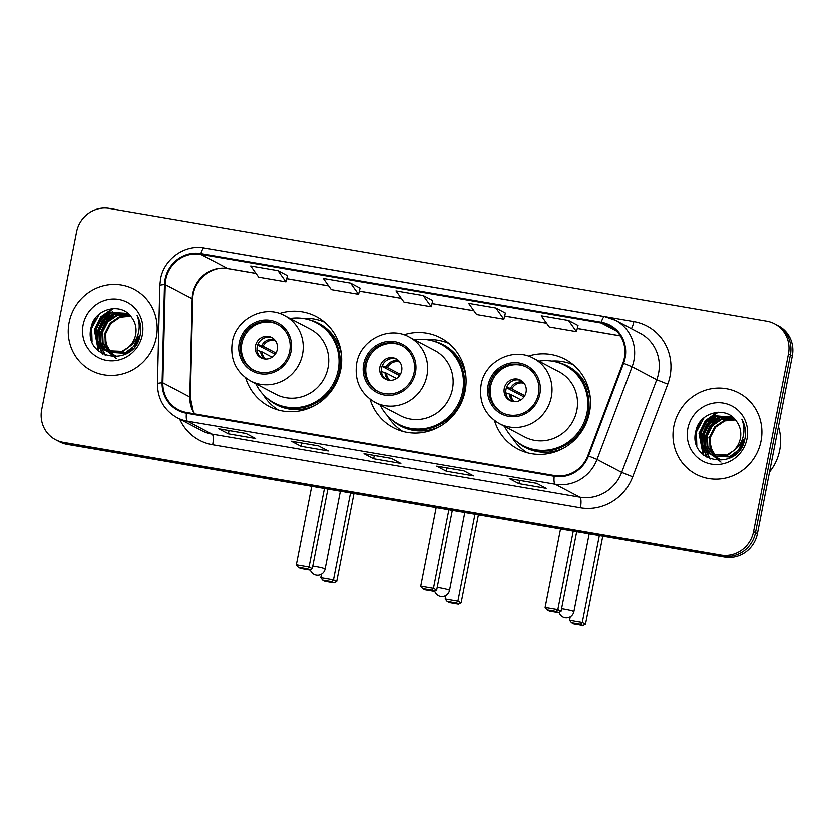 <?xml version="1.0" encoding="UTF-8"?>
<svg xmlns="http://www.w3.org/2000/svg" width="834" height="834" viewBox="0 0 834 834"><rect width="100%" height="100%" fill="white"/><g stroke="black" fill="none" stroke-linecap="round" stroke-linejoin="round"><path stroke-width="1.25" d="M494.468 420.555A50.728 48.633 -62.3 0 0 517.789 449.005A50.728 48.633 -62.3 0 0 589.523 412.361A50.728 48.633 -62.3 0 0 564.993 359.204A50.728 48.633 -62.3 0 0 528.329 356.128M370.077 399.215A50.728 48.633 -62.3 0 0 393.398 427.675A50.728 48.633 -62.3 0 0 465.122 391.021A50.728 48.633 -62.3 0 0 440.602 337.864A50.728 48.633 -62.3 0 0 403.937 334.788M245.676 377.885A50.728 48.633 -62.3 0 0 269.007 406.335A50.728 48.633 -62.3 0 0 340.731 369.691A50.728 48.633 -62.3 0 0 316.211 316.534A50.728 48.633 -62.3 0 0 279.546 313.459M55.576 439.706L59.433 441.728A28.71 27.532 -62.3 0 0 67.283 444.386L724.663 557.133A28.71 27.532 -62.3 0 0 757.418 533.729L792.3 355.92A28.71 27.532 -62.3 0 0 778.424 325.833L776.496 324.822A28.71 27.532 -62.3 0 1 790.371 354.909A28.71 27.532 -62.3 0 0 776.496 324.822L774.567 323.811A28.71 27.532 -62.3 0 0 766.717 321.153L109.337 208.406A28.71 27.532 -62.3 0 0 76.582 231.81L41.7 409.619A28.71 27.532 -62.3 0 0 55.576 439.706A28.71 27.532 -62.3 0 0 63.436 442.364L720.816 555.11A28.71 27.532 -62.3 0 0 753.561 531.706L788.453 353.897A28.71 27.532 -62.3 0 0 774.567 323.811M57.504 440.717A28.71 27.532 -62.3 0 0 65.354 443.375L722.744 556.122A28.71 27.532 -62.3 0 0 755.489 532.717L790.371 354.909L755.489 532.717A28.71 27.532 -62.3 0 1 722.744 556.122L65.354 443.375A28.71 27.532 -62.3 0 1 57.504 440.717M69.128 322.424A45.943 44.046 -62.3 0 0 91.344 370.567A45.943 44.046 -62.3 0 0 156.302 337.374A45.943 44.046 -62.3 0 0 134.086 289.242A45.943 44.046 -62.3 0 0 69.128 322.424A45.943 44.046 -62.3 0 0 91.344 370.567A45.943 44.046 -62.3 0 0 156.302 337.374A45.943 44.046 -62.3 0 0 134.086 289.242A45.943 44.046 -62.3 0 0 69.128 322.424M673.851 426.143A45.943 44.046 -62.3 0 0 696.056 474.275A45.943 44.046 -62.3 0 0 761.015 441.092A45.943 44.046 -62.3 0 0 738.809 392.95A45.943 44.046 -62.3 0 0 673.851 426.143A45.943 44.046 -62.3 0 0 696.056 474.275A45.943 44.046 -62.3 0 0 761.015 441.092A45.943 44.046 -62.3 0 0 738.809 392.95A45.943 44.046 -62.3 0 0 673.851 426.143M165.82 279.275A30.629 29.367 117.7 0 1 200.744 254.318L601.168 322.987A30.629 29.367 117.7 0 1 609.55 325.823A30.629 29.367 117.7 0 1 622.894 363.04L587.834 455.698A30.629 29.367 117.7 0 1 554.36 475.536L186.597 412.465A30.629 29.367 117.7 0 1 178.226 409.63A30.629 29.367 117.7 0 1 162.838 382.816L165.236 284.561A30.629 29.367 117.7 0 1 165.82 279.275M165.09 279.161A31.39 30.097 -62.3 0 0 164.496 284.561L162.098 382.816A31.39 30.097 -62.3 0 0 186.451 413.216L554.214 476.287A31.39 30.097 -62.3 0 0 588.523 455.958L623.582 363.301A31.39 30.097 -62.3 0 0 601.314 322.237L200.89 253.567A31.39 30.097 -62.3 0 0 165.09 279.161M505.373 313.031L495.855 307.986L468.614 303.315L476.61 314.512L503.851 319.182L505.383 313M360.1 288.116L350.582 283.07L323.342 278.4L331.338 289.596L358.578 294.266L360.111 288.084M536.543 483.282L546.176 488.338L518.936 483.668L509.313 478.612L536.543 483.282M318.63 445.909L328.252 450.965L301.011 446.294L291.389 441.238L318.63 445.909M245.988 433.451L255.621 438.507L228.38 433.836L218.748 428.78L245.988 433.451M463.912 470.824L473.535 475.88L446.294 471.21L436.672 466.154L463.912 470.824M391.271 458.366L400.893 463.423L373.653 458.752L364.031 453.696L391.271 458.366M568.496 320.444L541.256 315.773L549.252 326.97L576.492 331.64L578.025 325.458L568.496 320.444L576.492 331.64M277.941 270.612L250.7 265.942L258.696 277.138L285.937 281.809L287.469 275.627L277.941 270.612L285.937 281.809M423.213 295.528L395.973 290.858L403.979 302.054L431.22 306.724L432.742 300.542L423.213 295.528L431.22 306.724M373.653 458.752L374.299 455.489M446.294 471.21L446.93 467.947M228.38 433.836L229.016 430.573M301.011 446.294L301.658 443.031M518.936 483.668L519.572 480.405M350.582 283.07L358.578 294.266M495.855 307.986L503.851 319.182M402.52 449.495L375.279 444.824M329.878 437.037L302.648 432.366M257.247 424.579L230.007 419.909M475.161 461.953L447.921 457.282M547.802 474.41L520.562 469.74M115.561 355.837L113.674 354.794M113.309 354.565L112.236 353.814M111.892 353.543L110.87 352.688M110.547 352.386L105.251 343.598L104.948 333.089L110.036 323.123L119.314 316.805L130.448 315.867M115.175 355.628L114.07 354.961M113.705 354.721L112.653 353.95M112.309 353.668L111.308 352.782M110.985 352.469L105.949 343.764L105.72 333.496L110.797 323.519L120.075 317.201L130.709 316.19M112.507 354.231L110.62 353.189M110.244 352.959L109.181 352.209M108.827 351.938L102.321 342.399L101.894 331.484L106.971 321.517L116.26 315.189L129.395 314.731M112.121 354.023L111.016 353.355M110.651 353.116L109.598 352.344M109.254 352.063L103.082 342.795L102.665 331.89L107.742 321.914L117.021 315.596L129.645 315.002M138.35 336.112L133.784 346.35L125.006 352.938L108.681 352.219L107.555 351.583M107.19 351.343L105.001 349.686L99.256 340.793L98.839 329.878L103.916 319.912L113.205 313.584L128.467 313.865M139.122 336.519L134.972 346.204M132.742 348.768L125.778 353.335L108.681 352.219L116.239 358.391M109.066 352.417L107.961 351.75M107.596 351.51L105.762 350.092L100.028 341.189L99.6 330.274L104.688 320.308L113.966 313.991L128.676 314.043M128.175 347.455A21.632 20.735 -62.3 0 0 135.64 334.684A21.632 20.735 -62.3 0 0 131.699 317.493C121.535 301.606 94.847 308.528 91.25 326.824C82.191 358.901 133.075 368.399 139.872 336.467L140.227 334.893C141.509 327.939 140.466 321.465 137.099 315.461C139.612 321.841 139.883 328.283 137.891 334.788C136.078 340.293 132.846 344.515 128.175 347.455L121.952 351.333L105.626 350.614L101.946 348.08L96.202 339.188L95.785 328.273L100.862 318.307L110.151 311.979L128.238 313.657M132.033 344.432L122.713 351.729L105.626 350.614M106.012 350.812L102.707 348.476L96.973 339.584L96.546 328.669L101.623 318.703L110.912 312.385L127.665 313.334M108.368 351.792L104.208 333.871M83.119 324.822A31.202 29.92 -62.3 0 0 106.731 360.413A31.202 29.92 -62.3 0 0 142.312 334.976A31.202 29.92 -62.3 0 0 118.699 299.396A31.202 29.92 -62.3 0 0 83.119 324.822M92.084 341.982L91.646 328.304L99.288 314.074M98.954 351.479L94.701 329.91L101.248 316.868L113.539 308.497M102.697 354.002L97.568 342.482M97.276 340.501L97.755 331.515L102.947 320.152L112.632 311.843M105.511 355.294L101.54 347.715M101.373 347.194L100.622 344.088M100.33 342.107L100.81 333.12L106.001 321.757L115.686 313.448M90.823 337.447L91.26 328.106L95.701 317.775M98.349 350.958L94.315 329.711L100.695 316.857L112.454 308.549M102.29 353.783L97.036 341.387M96.786 338.948L97.37 331.317L102.123 320.548L110.985 312.354M105.178 355.169L101.081 347.278M100.893 346.652L100.09 342.993M99.84 340.553L100.434 332.922L105.178 322.153L114.039 313.959M240.661 342.816A25.844 24.78 -62.3 0 0 253.15 369.889A25.844 24.78 -62.3 0 0 289.69 351.218A25.844 24.78 -62.3 0 0 277.201 324.145A25.844 24.78 -62.3 0 0 240.661 342.816M277.795 324.468A25.844 24.78 -62.3 0 0 241.86 343.441A25.844 24.78 -62.3 0 0 253.755 370.202M255.788 383.713A45.276 43.41 -62.3 0 0 274.188 402.895L275.387 403.531A45.276 43.41 -62.3 0 0 339.407 370.828A45.276 43.41 -62.3 0 0 317.514 323.383L316.315 322.758A45.276 43.41 -62.3 0 0 290.076 318.473M274.188 402.895A45.276 43.41 -62.3 0 0 338.197 370.192A45.276 43.41 -62.3 0 0 316.315 322.758M328.043 367.679A36.852 35.33 -62.3 0 0 310.227 329.076L284.728 315.669A36.852 35.33 117.7 0 1 302.534 354.283A36.852 35.33 117.7 0 1 250.44 380.898L275.939 394.305A36.852 35.33 -62.3 0 0 328.043 367.679M255.485 345.787A11.488 11.009 -62.3 0 0 261.032 357.817A11.488 11.009 -62.3 0 0 277.274 349.519A11.488 11.009 -62.3 0 0 271.717 337.489A11.488 11.009 -62.3 0 0 255.485 345.787M272.541 337.968A11.488 11.009 -62.3 0 0 261.897 358.224M278.337 410.026A49.769 47.715 117.7 0 1 263.481 395.108L262.991 394.326M302.898 318.4L303.826 318.359A49.769 47.715 117.7 0 1 324.541 322.132M275.21 354.252L257.623 345.005M260.239 340.731A13.396 12.844 117.7 0 0 257.883 344.484L257.821 344.473M257.883 344.484L263.096 346.235L276.002 353.011M272.134 357.181L261.991 351.844L256.778 350.103M354.002 493.561L336.717 581.621L334.059 582.924L324.979 581.371L322.716 580.183L320.788 577.743L321.476 574.24M350.551 492.977L333.496 579.922L336.717 581.621M334.059 582.924L331.796 581.736L322.716 580.183M320.788 577.743L333.496 579.922L331.796 581.736M311.749 486.316L296.341 564.889L309.049 567.078L324.468 488.495M296.341 564.889L298.27 567.329L307.35 568.892L309.049 567.078L312.27 568.767L327.908 489.089M307.35 568.892L309.612 570.081L312.27 568.767M298.27 567.329L300.532 568.517L309.612 570.081M365.052 364.145A25.844 24.78 -62.3 0 0 377.541 391.229A25.844 24.78 -62.3 0 0 414.081 372.558A25.844 24.78 -62.3 0 0 401.592 345.474A25.844 24.78 -62.3 0 0 365.052 364.145M402.186 345.797A25.844 24.78 -62.3 0 0 366.262 364.781A25.844 24.78 -62.3 0 0 378.156 391.532M380.179 405.043A45.276 43.41 -62.3 0 0 398.579 424.235L399.788 424.871A45.276 43.41 -62.3 0 0 463.798 392.157A45.276 43.41 -62.3 0 0 441.916 344.723L440.706 344.088A45.276 43.41 -62.3 0 0 414.467 339.813M398.579 424.235A45.276 43.41 -62.3 0 0 462.599 391.532A45.276 43.41 -62.3 0 0 440.706 344.088M452.435 389.019A36.852 35.33 -62.3 0 0 434.629 350.405L409.119 336.999A36.852 35.33 117.7 0 1 426.935 375.613A36.852 35.33 117.7 0 1 374.831 402.238L400.341 415.645A36.852 35.33 -62.3 0 0 452.435 389.019M379.877 367.116A11.488 11.009 -62.3 0 0 385.433 379.147A11.488 11.009 -62.3 0 0 401.665 370.849A11.488 11.009 -62.3 0 0 396.119 358.818A11.488 11.009 -62.3 0 0 379.877 367.116M396.942 359.298A11.488 11.009 -62.3 0 0 386.288 379.553M402.739 431.355A49.769 47.715 117.7 0 1 387.873 416.447L387.393 415.655M427.3 339.73L428.217 339.688A49.769 47.715 117.7 0 1 448.932 343.462M399.601 375.581L382.014 366.334M384.641 362.06A13.396 12.844 117.7 0 0 382.274 365.813L382.212 365.803M382.274 365.813L387.487 367.565L400.393 374.351M396.536 378.511L386.392 373.184L381.169 371.432M478.393 514.901L461.119 602.951L458.45 604.264L449.37 602.701L447.107 601.512L445.179 599.083L445.867 595.57M474.953 514.307L457.887 601.262L461.119 602.951M458.45 604.264L456.188 603.076L447.107 601.512M445.179 599.083L457.887 601.262L456.188 603.076M436.151 507.656L420.732 586.229L433.44 588.408L448.859 509.835M420.732 586.229L422.661 588.668L431.741 590.222L433.44 588.408L436.672 590.107L452.299 510.418M431.741 590.222L434.003 591.41L436.672 590.107M422.661 588.668L424.923 589.857L434.003 591.41M489.443 385.485A25.844 24.78 -62.3 0 0 501.943 412.559A25.844 24.78 -62.3 0 0 538.483 393.888A25.844 24.78 -62.3 0 0 525.983 366.814A25.844 24.78 -62.3 0 0 489.443 385.485M526.588 367.137A25.844 24.78 -62.3 0 0 490.653 386.111A25.844 24.78 -62.3 0 0 502.548 412.872M504.58 426.382A45.276 43.41 -62.3 0 0 522.981 445.564L524.179 446.2A45.276 43.41 -62.3 0 0 588.189 413.497A45.276 43.41 -62.3 0 0 566.307 366.053L565.108 365.428A45.276 43.41 -62.3 0 0 538.868 361.143M522.981 445.564A45.276 43.41 -62.3 0 0 586.99 412.861A45.276 43.41 -62.3 0 0 565.108 365.428M576.836 410.349A36.852 35.33 -62.3 0 0 559.02 371.745L533.52 358.339A36.852 35.33 117.7 0 1 551.326 396.942A36.852 35.33 117.7 0 1 499.222 423.568L524.732 436.974A36.852 35.33 -62.3 0 0 576.836 410.349M504.268 388.446A11.488 11.009 -62.3 0 0 509.824 400.487A11.488 11.009 -62.3 0 0 526.066 392.188A11.488 11.009 -62.3 0 0 520.51 380.148A11.488 11.009 -62.3 0 0 504.268 388.446M521.333 380.638A11.488 11.009 -62.3 0 0 510.689 400.893M527.13 452.695A49.769 47.715 117.7 0 1 512.274 437.777L511.784 436.995M551.691 361.07L552.619 361.018A49.769 47.715 117.7 0 1 573.323 364.802M524.002 396.921L506.405 387.674M509.032 383.4A13.396 12.844 117.7 0 0 506.665 387.153L506.613 387.143M506.665 387.153L511.888 388.894L524.784 395.681M520.927 399.851L510.783 394.513L505.571 392.762M602.784 536.231L585.51 624.291L582.851 625.594L573.771 624.041L571.509 622.852L569.57 620.413L570.258 616.91M599.344 535.636L582.288 622.591L585.51 624.291M582.851 625.594L580.589 624.405L571.509 622.852M569.57 620.413L582.288 622.591L580.589 624.405M560.542 528.985L545.123 607.559L557.842 609.737L573.26 531.164M545.123 607.559L547.062 609.998L556.142 611.551L557.842 609.737L561.063 611.437L576.701 531.758M556.142 611.551L558.405 612.74L561.063 611.437M547.062 609.998L549.325 611.186L558.405 612.74M769.532 471.971A47.851 45.88 -62.3 0 0 779.675 450.256A47.851 45.88 -62.3 0 0 778.435 426.591M720.284 459.544L718.397 458.502M718.022 458.273L716.959 457.522M716.604 457.251L715.593 456.396M715.27 456.094L709.974 447.316L709.671 436.797L714.748 426.831L724.037 420.513L735.161 419.585M719.898 459.346L718.793 458.669M718.428 458.429L717.376 457.657M717.031 457.376L716.031 456.49M715.708 456.177L710.672 447.483L710.443 437.204L715.52 427.237L724.798 420.909L735.432 419.898M717.23 457.939L715.332 456.896M714.967 456.667L713.904 455.917M713.55 455.645L707.034 446.107L706.617 435.192L711.694 425.225L720.983 418.908L734.118 418.449M716.844 457.73L715.739 457.063M715.374 456.823L714.321 456.052M713.977 455.771L707.805 446.513L707.378 435.598L712.465 425.632L721.744 419.304L734.368 418.71M743.073 439.82L738.507 450.058L729.729 456.646L713.404 455.937L712.278 455.291M711.913 455.062L709.724 453.394L703.979 444.501L703.562 433.586L708.639 423.62L717.928 417.302L733.19 417.573M743.845 440.227L739.685 449.922M737.464 452.476L730.49 457.053L713.404 455.937M713.789 456.125L712.674 455.458M712.319 455.218L710.485 453.8L704.751 444.908L704.323 433.993L709.4 424.016L718.689 417.698L733.399 417.761M732.898 451.163A21.632 20.735 -62.3 0 0 740.363 438.403A21.632 20.735 -62.3 0 0 736.422 421.201C726.258 405.314 699.57 412.236 695.973 430.532C686.914 462.609 737.798 472.107 744.595 440.175L744.95 438.601C746.232 431.647 745.189 425.173 741.822 419.168C744.335 425.559 744.595 432.002 742.614 438.496C740.801 444.001 737.569 448.223 732.898 451.163L726.675 455.041L710.349 454.322L706.669 451.788L700.925 442.896L700.508 431.981L705.585 422.014L714.874 415.697L732.961 417.365M736.756 448.15L727.436 455.447L710.349 454.322M710.735 454.52L707.43 452.195L701.686 443.292L701.269 432.387L706.346 422.411L715.635 416.093L732.388 417.042M720.962 462.099L713.424 455.937M713.091 455.5L708.931 437.579M687.831 428.54A31.202 29.92 -62.3 0 0 711.454 464.121A31.202 29.92 -62.3 0 0 747.035 438.694A31.202 29.92 -62.3 0 0 723.422 403.103A31.202 29.92 -62.3 0 0 687.831 428.54M696.807 445.69L696.369 432.012L704.011 417.782M703.667 455.187L699.424 433.617L705.971 420.576L718.262 412.204M707.409 457.71L702.28 446.2M701.999 444.209L702.478 435.233L707.67 423.86L717.344 415.561M710.234 459.002L706.262 451.423M706.096 450.902L705.345 447.806M705.053 445.815L705.533 436.839L710.724 425.465L720.409 417.167M695.546 441.155L695.983 431.814L700.424 421.493M703.072 454.676L699.038 433.419L705.418 420.576L717.167 412.267M707.013 457.491L701.759 445.095M701.509 442.666L702.092 435.025L706.846 424.266L715.708 416.072M709.901 458.877L705.804 450.986M705.616 450.37L704.813 446.701M704.563 444.272L705.147 436.63L709.901 425.872L718.762 417.678M67.283 444.386L63.436 442.364M792.3 355.92L788.453 353.897M757.418 533.729L753.561 531.706M724.663 557.133L720.816 555.11M200.744 254.318L227.692 268.485A30.629 29.367 -62.3 0 0 192.769 293.443A30.629 29.367 -62.3 0 0 192.185 298.718L189.787 396.974A30.629 29.367 -62.3 0 0 194.374 413.8M231.164 252.577A47.851 45.88 117.7 0 1 233.405 252.9L633.83 321.57A9.57 2.596 -80.3 0 1 631.348 328.638M633.83 321.57A47.851 45.88 117.7 0 1 670.046 376.155A47.851 45.88 117.7 0 1 667.763 384.161L632.704 476.819A47.851 45.88 117.7 0 1 580.412 507.812L212.649 444.741A47.851 45.88 117.7 0 1 179.644 419.033M623.582 363.301L632.099 366.783L656.733 379.741A38.281 36.706 -62.3 0 0 658.568 373.33A38.281 36.706 -62.3 0 0 640.053 333.214L615.419 320.266A38.281 36.706 117.7 0 1 632.099 366.783L597.04 459.44A38.281 36.706 117.7 0 1 555.204 484.241L187.442 421.17A9.57 2.596 -80.3 0 1 186.451 413.216M204.528 248.042A9.57 2.596 99.7 0 0 204.309 247.969C184.856 244.112 163.964 258.957 160.545 278.963L159.826 285.52A9.57 1.251 1.4 0 1 164.496 284.561M554.214 476.287A9.57 2.596 99.7 0 0 555.204 484.241L579.839 497.189A38.281 36.706 -62.3 0 0 621.674 472.388L656.733 379.741L667.763 384.161M588.523 455.958L597.04 459.44L621.674 472.388L632.704 476.819M159.826 285.52L157.438 383.776A9.57 1.251 1.4 0 1 162.098 382.816M212.649 444.741A9.57 2.596 -80.3 0 0 212.076 434.118L187.442 421.17A38.281 36.706 117.7 0 1 176.975 417.625L201.609 430.573A38.281 36.706 -62.3 0 0 212.076 434.118L579.839 497.189A9.57 2.596 -80.3 0 1 580.412 507.812M604.952 316.722A38.281 36.706 117.7 0 1 615.419 320.266L604.733 316.639L204.309 247.969A9.57 2.596 99.7 0 0 200.89 253.567M601.314 322.237A9.57 2.596 -80.3 0 1 604.733 316.639M601.168 322.987L616.628 331.119M620.34 335.821L577.284 328.44M546.531 323.165L504.643 315.982M473.9 310.707L432.012 303.524M401.258 298.249L359.371 291.066M328.617 285.791L286.729 278.608M255.975 273.333L227.692 268.485A17.233 4.67 -80.3 0 0 228.089 268.621C211.7 264.931 192.529 280.693 192.737 299.302A17.233 2.241 -178.6 0 0 192.185 298.718L165.236 284.561M162.838 382.816L189.787 396.974A17.233 2.241 -178.6 0 1 190.34 397.568L193.248 411.318L194.614 413.841M291.056 351.458A27.282 26.156 -62.3 0 0 270.404 320.35A27.282 26.156 -62.3 0 0 239.295 342.576A27.282 26.156 -62.3 0 0 259.937 373.695A27.282 26.156 -62.3 0 0 291.056 351.458M267.433 398.464A45.891 44.004 -62.3 0 0 314.991 405.366M341.481 354.961A45.891 44.004 -62.3 0 0 308.83 319.703M312.781 566.182A7.652 0.646 11.1 0 1 315.679 566.62A7.652 0.646 11.1 0 1 324.874 568.871A7.652 0.646 11.1 0 1 325.124 569.101L340.397 491.236M261.699 345.703A11.103 10.644 117.7 0 1 274.542 339.636M263.096 346.235A10.529 10.091 117.7 0 1 275.397 340.689M264.409 358.922A11.103 10.644 117.7 0 1 260.604 351.312M265.754 359.037A10.529 10.091 117.7 0 1 261.991 351.844M415.447 372.788A27.282 26.156 -62.3 0 0 394.805 341.679A27.282 26.156 -62.3 0 0 363.687 363.916A27.282 26.156 -62.3 0 0 384.338 395.024A27.282 26.156 -62.3 0 0 415.447 372.788M391.834 419.794A45.891 44.004 -62.3 0 0 439.382 426.706M465.883 376.301A45.891 44.004 -62.3 0 0 433.232 341.043M437.172 587.522A7.652 0.646 11.1 0 1 440.081 587.949A7.652 0.646 11.1 0 1 449.265 590.211A7.652 0.646 11.1 0 1 449.516 590.441L464.799 512.566M386.1 367.033A11.103 10.644 117.7 0 1 398.933 360.976M387.487 367.565A10.529 10.091 117.7 0 1 399.799 362.019M388.8 380.252A11.103 10.644 117.7 0 1 384.995 372.652M390.156 380.367A10.529 10.091 117.7 0 1 386.392 373.184M539.838 394.128A27.282 26.156 -62.3 0 0 519.196 363.019A27.282 26.156 -62.3 0 0 488.088 385.245A27.282 26.156 -62.3 0 0 508.73 416.354A27.282 26.156 -62.3 0 0 539.838 394.128M516.225 441.134A45.891 44.004 -62.3 0 0 563.784 448.035M590.274 397.63A45.891 44.004 -62.3 0 0 557.623 362.373M561.574 608.851A7.652 0.646 11.1 0 1 564.472 609.289A7.652 0.646 11.1 0 1 573.656 611.541A7.652 0.646 11.1 0 1 573.907 611.77L589.19 533.896M510.491 388.373A11.103 10.644 117.7 0 1 523.335 382.306M511.888 388.894A10.529 10.091 117.7 0 1 524.19 383.348M513.202 401.581A11.103 10.644 117.7 0 1 509.386 393.982M514.547 401.696A10.529 10.091 117.7 0 1 510.783 394.513M157.438 383.776C157.616 398.933 164.131 410.213 176.975 417.625M192.737 299.302L190.34 397.568M620.392 335.893L577.274 328.502M546.593 323.238L504.633 316.044M473.952 310.78L431.991 303.586M401.31 298.322L359.35 291.129M328.669 285.864L286.708 278.671M256.038 273.406L228.089 268.621M391.354 458.408L364.208 453.759M318.713 445.95L291.566 441.301M246.072 433.492L218.925 428.843M463.996 470.866L436.839 466.216M536.637 483.324L509.48 478.674M284.728 315.669C264.607 304.097 236.022 318.525 232.311 342.003C229.892 359.193 235.939 372.162 250.44 380.898M310.258 569.758A7.652 7.652 0 0 0 325.124 569.101M409.119 336.999C389.009 325.427 360.424 339.855 356.702 363.332C354.283 380.533 360.33 393.492 374.831 402.238M434.65 591.097A7.652 7.652 0 0 0 449.516 590.441M533.52 358.339C513.4 346.756 484.815 361.195 481.103 384.672C478.685 401.863 484.721 414.832 499.222 423.568M559.041 612.427A7.652 7.652 0 0 0 573.907 611.77"/></g></svg>
